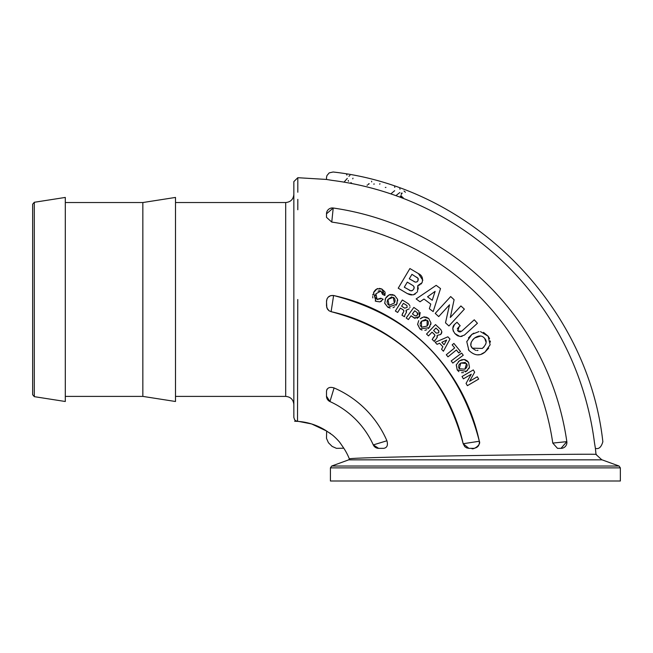<?xml version="1.0" encoding="UTF-8"?>
<svg xmlns="http://www.w3.org/2000/svg" width="653" height="653" viewBox="0 0 653 653"><rect width="100%" height="100%" fill="white"/><g stroke="black" fill="none" stroke-linecap="round" stroke-linejoin="round"><path stroke-width="0.98" d="M346.563 174.661L346.972 175.045M347.306 178.391L344.417 181.689M394.51 186.905L394.853 187.354M394.657 190.709L391.278 193.508M405.407 192.219L404.003 191.011M401.171 193.198L402.24 193.108M402.077 197.377L400.265 196.014M401.171 194.545L401.717 193.819M401.146 195.729L402.028 196.488M403.162 197.541L402.721 197.508M373.696 184.097L374.316 184.015M399.791 192.545L396.363 195.288M399.718 188.741L400.052 189.199M367.223 185.419L367.117 185.011M371.696 181.909L371.614 181.183M368.088 184.554L369.214 183.705L368.561 183.868M385.311 187.468L385.939 187.411M379.719 184.236L379.948 183.697M348.914 176.277L349.951 175.396M348.465 181.224L348.212 180.44M351.461 182.848L350.645 182.799M352.971 178.163L352.775 178.832M594.442 442.497C605.258 441.51 605.258 441.51 594.442 442.497A303.041 303.041 0 0 0 332.353 180.408C333.34 169.592 333.34 169.592 332.353 180.408L326.5 179.461L326.541 177.183L326.965 175.543L329.21 172.882L333.12 172C470.593 187.133 587.708 304.257 602.85 441.73C601.266 447.223 598.777 449.427 595.389 448.35L594.45 442.563M467.532 370.382L466.364 371.312L469.483 367.288L468.568 362.342L464.071 359.485L459.328 360.889L456.235 364.921L457.198 369.941L466.364 371.312L465.344 371.916M465.434 362.448L460.814 363.003L466.544 363.533L464.92 369.174L459.198 368.757L460.814 363.003L459.402 364.252M458.488 366.635L459.198 368.757L464.92 369.174L466.511 367.68M466.569 367.598L467.23 365.443M467.14 364.856L466.544 363.533M464.291 359.509L465.581 359.836M466.634 360.374L468.568 362.342L469.483 367.288L468.838 368.774M458.373 361.631L460.324 360.293M461.312 359.86L464.071 359.485M459.132 364.611L458.667 365.566M458.871 371.671L457.198 369.941L456.292 364.717M463.516 372.585L461.581 372.683M415.226 294.03L413.398 294.797L417.055 292.242M409.668 294.65L407.301 293.581L412.876 294.903M411.48 294.976L410.615 294.878M417.52 291.467L417.789 285.63L422.058 282.684C423.275 278.341 422.058 275.305 418.41 273.591L409.904 268.538L398.224 288.185L407.301 293.581M419.83 284.863L417.789 285.63L418.271 289.059M421.609 283.345L420.859 284.137M409.904 268.538L418.41 273.591L422.842 280.292M407.301 282.129L404.28 287.214L407.301 282.129L413.235 285.736L414.141 287.059L413.733 289.091L414.1 288.259M414.206 287.516L414.141 287.067M413.733 289.091L412.476 290.479L410.737 290.805L404.28 287.214M409.447 290.283L410.574 290.765M411.423 290.846L412.01 290.716M411.937 274.333L409.292 278.782L411.937 274.333L417.977 278.243L417.961 280.831L418.304 278.864M418.01 278.284L416.728 277.182M416.753 282.006L417.961 280.831L416.973 281.892L415.332 282.129L409.292 278.782M413.986 281.565L415.52 282.169M433.176 311.595L440.522 288.577L436.171 285.345L416.149 298.927L420.001 301.792L423.985 299.05L430.776 304.094L429.339 308.738L433.176 311.595L429.339 308.738L430.776 304.094M427.544 296.797L435.118 291.352L432.221 300.274L427.544 296.797L435.118 291.352L432.221 300.274M423.985 299.05L420.001 301.792L416.149 298.927M445.509 322.827L448.929 325.969L445.509 322.827L449.509 304.812L445.509 322.827M438.702 316.583L449.509 304.812L438.702 316.583L435.233 313.399L438.702 316.583M448.929 325.969L464.381 309.13L460.912 305.947L450.309 317.497L454.104 299.694L450.684 296.56L435.233 313.399M450.309 317.497L460.912 305.947M383.164 299.294L380.797 298.217L377.067 299.327L375.908 293.793L380.936 291.058L382.56 294.43L384.895 295.499L381.801 288.985L376.936 288.904L373.549 292.642L375.891 301.311L379.924 301.89L383.164 299.294M385.139 292.585L384.895 295.499L382.56 294.43L382.682 293.303M382.568 292.805L382.25 292.16M380.936 291.058L379.401 290.748M378.854 290.846L378.063 291.173M375.63 294.47L375.287 295.964M375.41 297.417L376.267 298.813M376.283 298.829L378.128 299.621M379.907 299.229L380.797 298.217M379.426 288.373L381.801 288.985L384.87 291.85M377.214 288.781L377.907 288.536M373.549 292.642L374.128 291.548M374.651 290.789L375.769 289.646M375.801 289.614L376.936 288.904M375.891 301.311L375.206 300.951M372.863 297.915L372.659 296.486M372.757 295.148L372.961 294.234M381.442 301.221L380.756 301.604M462.079 336.36L460.341 336.507L464.397 335.111L477.425 323.284L474.266 319.799L461.655 331.234L474.266 319.799M456.855 335.275L454.863 333.512L459.794 336.45M458.479 336.115L457.557 335.699M461.655 331.234L457.835 330.916L459.075 326.737L460.169 325.741L457.01 322.256L455.361 323.749C452.227 326.035 452.064 329.292 454.863 333.512M453.329 331.259L452.774 328.786M452.798 328.345L454.415 324.721M457.475 330.442L458.635 331.602M459.214 331.871L460.724 331.83M460.169 325.741L458.994 326.81M458.488 327.3L457.296 328.949M397.253 302.935L396.64 304.29L397.563 299.278L394.477 295.311L389.172 294.846L385.605 298.274L384.715 303.27L387.874 307.285L396.64 304.29L396.02 305.294M391.751 296.846L387.89 299.466L393.228 297.303L394.379 303.057L389.106 305.318L387.89 299.466L387.221 301.221M387.498 303.759L389.106 305.318L394.379 303.057L395.106 301M395.122 300.894L394.714 298.682M394.371 298.201L393.228 297.303M389.384 294.764L390.674 294.454M391.857 294.454L394.477 295.311L397.563 299.278L397.677 300.902M385.099 299.368L386.217 297.278M386.894 296.446L389.172 294.846M387.147 301.662L387.164 302.731M390.151 308.061L387.874 307.285L384.674 303.065M394.706 306.73L393.033 307.71M468.405 337.968L471.882 334.401L466.789 341.682L468.87 350.383C474.486 355.738 479.865 356.301 484.991 352.073L481.294 354.138M479.433 354.669L477.123 354.857M468.87 350.383L468.364 349.665M466.789 341.682L466.895 341.241M488.73 348.122L484.991 352.073L490.134 344.792L488.15 336.23L489.579 338.638M490.281 340.964L490.403 342.066M483.506 332.361L488.15 336.23L480.486 331.602M478.975 331.585L471.882 334.401L473.841 333.136M480.771 336.009L474.641 337.976C478.845 335.177 482.2 335.34 484.706 338.466C487.26 341.16 486.461 344.482 482.306 348.441L472.266 348.155C469.654 345.339 470.446 341.943 474.641 337.976L472.87 339.552M471.164 342.376L470.903 345.053M471.156 346.098L472.266 348.155L475.694 350.367M476.788 350.473L477.955 350.4M482.306 348.441L484.11 346.825M485.783 344.017L486.02 342.964M486.069 342.139L484.706 338.466M420.197 312.534L419.487 316.632L418.826 310.999L413.847 307.4L406.19 317.978L408.37 319.554L411.104 315.774L414.133 317.978L419.487 316.632L417.03 318.403M417.887 313.864L417.194 312.591L414.712 310.795L417.194 312.591L417.471 314.975L416.263 315.881L414.957 315.799L412.418 313.962L414.712 310.795L412.418 313.962M417.471 314.975L417.838 314.215M414.957 315.799L416.565 315.758M415.186 318.46L411.104 315.774L408.37 319.554L406.19 317.978M401.954 315.179L404.403 316.729L401.954 315.179L403.505 312.052L402.452 313.718M403.595 310.199L403.097 309.8L403.921 310.959L403.505 312.052L403.921 310.844M400.403 308.094L403.097 309.8L400.403 308.094L397.644 312.452L400.403 308.094M395.367 311.016L397.644 312.452L395.367 311.016L402.346 299.98L408.558 303.898L409.896 305.726L408.558 303.898M404.729 308.175L407.08 307.441L404.729 308.175L401.603 306.2L403.423 303.31L401.603 306.2M404.403 316.729L404.672 316.313L404.403 316.729M404.672 316.313L404.746 315.277L404.672 316.313M404.746 315.277L406.329 312.509L406.027 310.314L406.501 311.701M406.493 312.052L406.329 312.509M406.027 310.314L409.219 308.845M409.872 307.53L409.994 306.951M406.999 305.628L407.08 307.441M403.423 303.31L406.599 305.318L403.423 303.31M434.914 340.058L434.637 341.054L437.004 337.65L437.126 335.438L440.693 334.475L441.828 331.691L440.857 329.643L435.535 324.582L426.54 334.05L428.49 335.903L432.049 332.165L434.359 334.36L434.947 335.658L432.188 339.421L434.294 341.421L432.188 339.421M438.996 331.038L435.943 328.067L438.669 330.655L438.726 332.826L436.277 333.095L433.592 330.54L435.943 328.067L433.592 330.54M436.277 333.095L438.726 332.826M440.857 329.643L441.828 331.691L441.681 332.916M441.444 333.454L440.546 334.622M437.126 335.438L437.33 336.891M437.249 337.234L437.004 337.65M434.767 334.85L432.049 332.165L428.49 335.903L426.54 334.05M432.963 338.083L434.963 335.552M422.001 330.132L419.92 328.932L429.103 327.708L428.295 328.573M426.727 329.716L424.891 330.353M418.736 320.623L417.602 324.386L419.92 328.932L417.602 324.174M420.238 325.398L421.512 327.243L427.127 326.051L421.512 327.243L421.463 321.268L420.459 322.86M420.303 323.276L420.108 324.329M429.968 326.492L429.103 327.708L430.98 322.974L428.727 318.476L430.98 322.974L430.776 324.582M426.327 317.121L428.727 318.476L423.609 316.983L420.246 318.795M423.838 316.942L425.16 316.893M421.071 318.109L423.609 316.983M425.748 319.448L421.463 321.268L427.119 320.19L427.127 326.051L428.237 324.182M428.27 324.084L428.303 321.823M428.058 321.284L427.119 320.19M458.781 352.947L460.52 351.526L453.9 343.429L452.162 344.849L454.668 347.91L446.293 354.75L447.991 356.832L456.365 349.992L458.781 352.947L456.365 349.992M454.668 347.91L452.162 344.849M447.991 356.832L446.293 354.75M441.575 349.224L443.428 351.232L441.575 349.224L442.873 346.767L441.575 349.224M439.591 343.217L442.873 346.767L439.591 343.217L437.061 344.335L439.591 343.217M444.081 344.776L446.652 340.066L444.081 344.776L441.828 342.327L446.652 340.066L441.828 342.327M435.2 342.319L437.061 344.335L435.2 342.319L447.876 336.801L449.982 339.078L443.428 351.232M452.815 363.076L463.255 355.224L461.638 353.077L451.199 360.929L452.815 363.076L451.199 360.929M466.054 383.393L467.393 385.678L466.054 383.393L471.27 374.226L466.054 383.393M463.393 378.838L471.27 374.226L463.393 378.838L462.03 376.512L463.393 378.838M467.393 385.678L478.665 379.083L477.31 376.765L469.58 381.287L474.641 372.202L473.303 369.916L462.03 376.512M469.58 381.287L477.31 376.765M601.862 459.843L596.009 454.48C607.608 453.272 345.119 456.961 349.379 458.945A59.75 59.75 0 0 0 343.788 448.195L336.483 448.35L343.788 448.195L344.27 448.938M330.614 433.584L329.675 432.915M343.788 448.195L339.772 442.342C330.255 447.362 330.255 447.362 339.772 442.342A60.027 60.027 0 0 0 332.508 435.078C327.488 444.595 327.488 444.595 332.508 435.078L326.647 431.053L326.5 438.359L326.655 431.053A59.75 59.75 0 0 0 297.523 421.365L297.768 299.507M326.5 179.444L297.817 177.706L297.817 192.235M297.817 199.361L297.809 209.76M326.5 305.351L326.5 304.127M326.5 303.449L326.5 302.861M333.61 295.523A189.688 189.688 0 0 1 479.326 441.24C459.328 364.096 410.753 315.521 333.61 295.515L331.112 311.677C400.762 330.067 444.783 374.079 463.173 443.738L464.814 446.685L466.707 447.917L468.911 448.35L463.173 443.73A173.38 173.38 0 0 0 331.112 311.677L329.039 310.771L326.827 307.857L326.5 301.262C327.063 297.107 329.43 295.197 333.61 295.523L330.655 295.646L328.149 297.188L326.998 298.919L326.5 301.841M463.173 443.73L479.326 441.24C479.653 445.419 477.743 447.787 473.588 448.35L468.911 448.35M327.422 210.666L326.835 211.866M326.5 391.269L326.5 396.208A5.877 5.877 0 0 0 329.945 401.554L326.5 396.208L326.59 397.253M327.569 399.587L327.904 400.02M327.251 388.968L326.72 389.882M326.5 391.212C327.169 387.727 329.7 386.633 334.083 387.939A101.378 101.378 0 0 1 386.911 440.767C388.151 445.273 387.058 447.803 383.637 448.35L378.642 448.35L373.287 444.905A5.877 5.877 0 0 0 378.642 448.35A5.877 5.877 0 0 1 373.287 444.905L386.911 440.767M326.5 396.093L326.5 394.404M326.5 393.832L326.5 392.796M326.5 217.351L326.5 213.825L333.218 208.013A275.811 275.811 0 0 1 566.837 441.632L561.017 448.35A5.877 5.877 0 0 0 566.837 441.632L552.781 443.093A261.69 261.69 0 0 0 331.757 222.069L326.5 217.351L326.5 213.825A5.877 5.877 0 0 1 333.218 208.013L331.757 222.069M566.837 441.632A5.877 5.877 0 0 1 561.017 448.35L557.499 448.35L552.781 443.093M32.65 379.132L32.65 299.466L32.65 394.714L34.307 396.657L34.307 202.275L32.65 204.209L32.65 299.466L32.65 219.8M34.307 202.275L65.3 197.435L65.3 401.497L34.307 396.657M297.817 177.698L293.85 181.616L293.85 417.455L294.642 419.814L295.858 420.867L311.612 423.952L326.647 431.053M175.494 202.536L285.688 202.536L285.688 396.395L175.494 396.395M326.5 395.751L326.5 394.951M334.083 387.939L329.945 401.554A5.877 5.877 0 0 1 326.851 398.199M602.05 459.843L348.718 459.843L331.708 466.03L619.06 466.03L602.05 459.843M329.945 401.554A87.257 87.257 0 0 1 373.287 444.905A87.257 87.257 0 0 0 329.945 401.554M330.418 467.875L620.35 467.875L620.35 481L330.418 481L330.418 467.875L331.708 466.03M65.3 202.536L142.844 202.536L142.844 396.395L65.3 396.395M142.844 202.536L175.494 197.435L175.494 401.497L142.844 396.395M596.009 454.48L595.405 448.35M297.368 421.348L294.634 421.25M285.688 396.395C290.642 396.877 293.368 399.595 293.85 404.558M285.688 202.536C290.642 202.055 293.368 199.328 293.85 194.374M479.335 441.24C481.514 445.011 472.462 450.456 471.613 448.35M331.112 311.677L329.047 310.779L327.471 309.171L326.5 305.939M336.483 448.35L332.124 446.407L328.435 442.726L326.5 438.359M349.379 458.945L348.775 459.843M620.35 467.875L619.06 466.03"/></g></svg>
